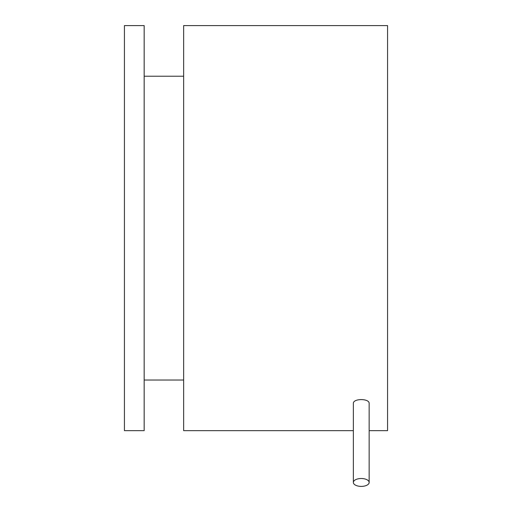 <?xml version="1.0" encoding="UTF-8"?>
<svg xmlns="http://www.w3.org/2000/svg" width="512" height="512" viewBox="0 0 512 512"><rect width="100%" height="100%" fill="white"/><g stroke="black" fill="none" stroke-linecap="round" stroke-linejoin="round"><path stroke-width="0.77" d="M369.152 482.451A7.891 3.949 0 0 1 361.254 486.4A7.891 3.949 0 0 1 353.363 482.451A7.891 3.949 0 0 1 361.254 478.509A7.891 3.949 0 0 1 369.152 482.451L369.152 403.526C369.632 398.291 352.877 398.291 353.363 403.526L353.363 482.451M369.152 430.656L387.571 430.656L387.571 25.6L183.635 25.6L183.635 430.656L353.363 430.656M183.635 380.026L144.166 380.026M144.166 76.23L183.635 76.23M144.166 430.656L144.166 25.6L124.429 25.6L124.429 430.656L144.166 430.656"/></g></svg>
